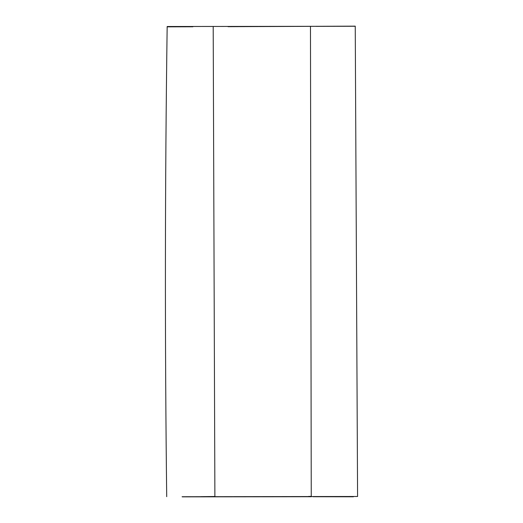 <?xml version="1.0" encoding="UTF-8"?>
<svg xmlns="http://www.w3.org/2000/svg" width="523" height="523" viewBox="0 0 523 523"><rect width="100%" height="100%" fill="white"/><g stroke="black" fill="none" stroke-linecap="round" stroke-linejoin="round"><path stroke-width="0.78" d="M214.888 496.647L213.201 26.464L355.248 26.255L357.582 496.484L182.096 496.739M200.708 496.667L214.423 496.51M308.596 496.419L311.25 496.392M311.25 496.745L310.472 26.34M355.248 26.255L315.905 26.359M213.201 26.464L167.164 26.51C164.993 183.227 164.837 339.95 166.706 496.673M213.665 26.451L167.164 26.51M182.226 496.85L311.25 496.719M312.957 496.726L353.411 496.785M192.902 26.778L167.21 26.85M228.041 26.686L355.241 26.15"/></g></svg>
